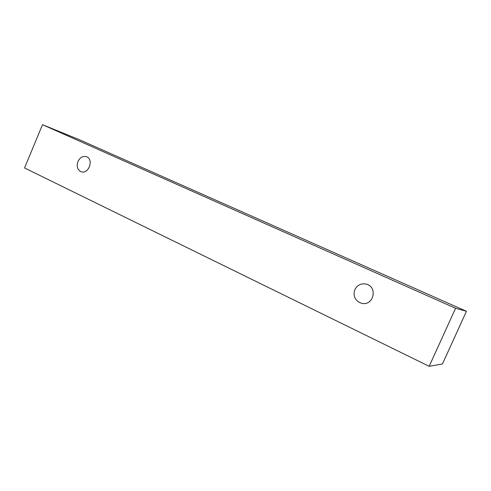 <?xml version="1.0" encoding="UTF-8"?>
<svg xmlns="http://www.w3.org/2000/svg" width="491" height="491" viewBox="0 0 491 491"><rect width="100%" height="100%" fill="white"/><g stroke="black" fill="none" stroke-linecap="round" stroke-linejoin="round"><path stroke-width="0.74" d="M80.622 171.506C77.326 169.426 76.436 166.093 77.946 161.514C80.027 157.396 82.869 155.794 86.471 156.703C94.155 159.176 88.619 174.722 81.132 171.715L80.622 171.506M354.883 289.567C357.362 284.958 361.149 283.141 366.261 284.123C377.898 286.769 373.749 305.985 362.082 303.383L359.67 302.616C354.588 299.571 352.992 295.22 354.883 289.567M42.496 124.683L455.568 308.274L429.183 366.317L24.55 167.965L42.496 124.683L79.524 139.775L466.45 311.294L442.459 363.96L429.183 366.317M466.45 311.294L455.568 308.274"/></g></svg>
